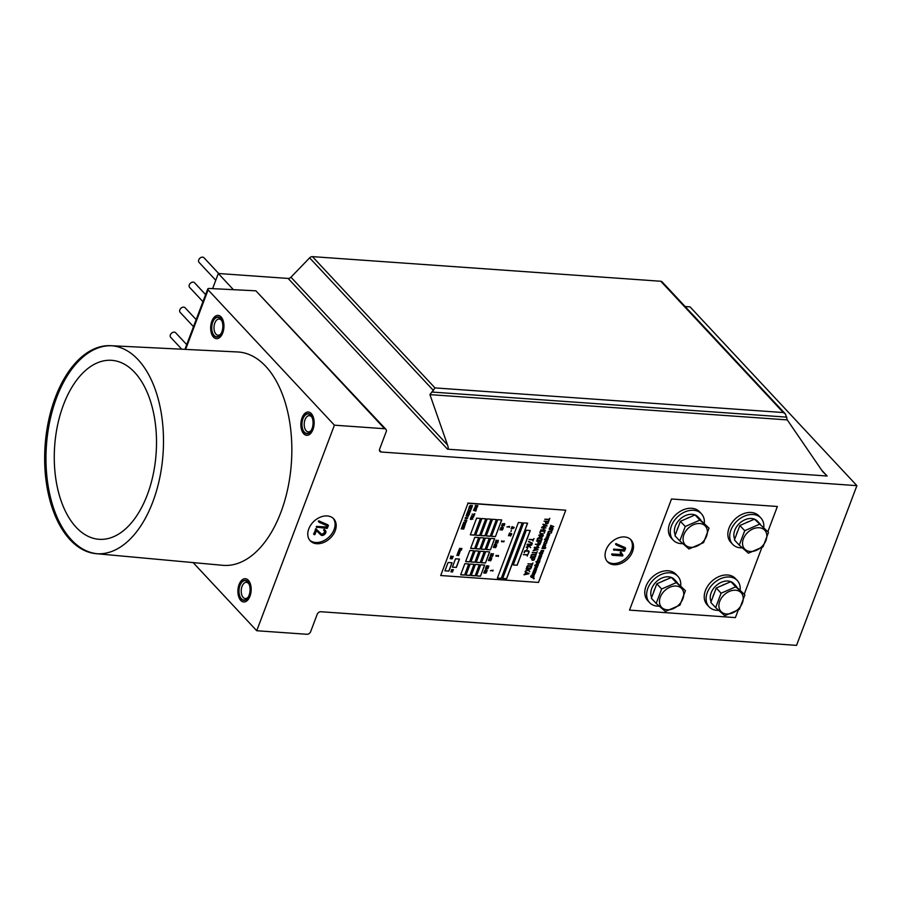 <?xml version="1.0" encoding="UTF-8"?>
<svg xmlns="http://www.w3.org/2000/svg" width="902" height="902" viewBox="0 0 902 902"><rect width="100%" height="100%" fill="white"/><g stroke="black" fill="none" stroke-linecap="round" stroke-linejoin="round"><path stroke-width="1.35" d="M212.601 288.64L218.318 273.498L288.144 278.436A3.213 2.345 -43 0 0 290.963 277.207L309.623 257.859A3.213 2.345 137 0 1 312.442 256.63L660.783 281.255A3.213 2.345 137 0 1 662.091 281.841L785.462 414.029L783.319 412.541L434.978 387.905L312.442 256.63M856.9 485.648L381.242 452.015A3.213 2.345 -43 0 1 379.934 451.44A3.213 2.345 -43 0 1 379.641 449.049L386.203 431.697A3.213 2.345 137 0 0 385.909 429.307A3.213 2.345 137 0 0 384.613 428.732L334.405 425.18L256.732 630.735L306.939 634.275A3.213 2.345 137 0 0 310.638 631.693L317.188 614.33A3.213 2.345 -43 0 1 320.887 611.736L796.545 645.37L856.9 485.648L690.019 306.86L685.114 306.511M785.462 414.029L787.277 419.892L822.568 471.464L827.134 476.019L447.516 449.185L288.144 278.436M233.426 289.689L218.318 273.498M632.494 551.776A16.078 11.715 137 0 0 631.039 539.87A16.078 11.715 137 0 0 611.285 542.282A16.078 11.715 137 0 0 607.531 561.822A16.078 11.715 137 0 0 620.835 563.547A16.078 11.715 137 0 0 632.494 551.776M335.206 530.759A16.078 11.715 137 0 0 333.751 518.853A16.078 11.715 137 0 0 313.997 521.255A16.078 11.715 137 0 0 310.232 540.794A16.078 11.715 137 0 0 323.547 542.53A16.078 11.715 137 0 0 335.206 530.759M787.277 419.892L429.927 394.625L447.516 444.945C448.452 447.719 448.452 449.128 447.516 449.185M429.927 394.625L434.978 387.905M202.95 301.674L189.589 287.355A3.382 2.458 -43 0 1 190.378 283.251A3.382 2.458 -43 0 1 194.528 282.743L205.622 294.627M215.758 280.274L199.038 262.358A3.382 2.458 -43 0 1 199.827 258.254A3.382 2.458 -43 0 1 203.976 257.746L218.712 273.531M181.753 349.198L170.692 337.348A3.382 2.458 -43 0 1 171.481 333.244A3.382 2.458 -43 0 1 175.631 332.748L186.725 344.62M193.513 326.671L180.141 312.351A3.382 2.458 -43 0 1 180.93 308.247A3.382 2.458 -43 0 1 185.079 307.74L196.174 319.624M184.933 349.356L207.764 288.944A3.213 1.24 20.7 0 1 209.174 288.46L255.886 290.816L384.613 428.732M385.909 429.307L255.886 290.816M207.764 288.944A3.213 1.24 20.7 0 0 208.114 289.869L334.405 425.18M208.114 289.869L185.62 349.39M193.129 562.589L256.732 630.735M247.813 581.666A10.046 5.705 -86 0 0 245.243 580.324A10.046 5.705 -86 0 0 238.85 589.942A10.046 5.705 -86 0 0 243.822 600.371A10.046 5.705 -86 0 0 249.888 593.144A10.046 5.705 -86 0 0 247.813 581.666M310.795 414.999A10.046 5.705 -86 0 0 308.225 413.657A10.046 5.705 -86 0 0 301.82 423.275A10.046 5.705 -86 0 0 306.804 433.704A10.046 5.705 -86 0 0 312.859 426.477A10.046 5.705 -86 0 0 310.795 414.999M220.584 318.35A10.046 5.705 -86 0 0 218.013 317.008A10.046 5.705 -86 0 0 211.62 326.637A10.046 5.705 -86 0 0 216.593 337.066A10.046 5.705 -86 0 0 222.647 329.839A10.046 5.705 -86 0 0 220.584 318.35M110.721 345.692L237.733 351.972A106.943 60.648 94 0 1 280.905 512.246A106.943 60.648 94 0 1 222.647 565.306L96.018 553.659A104.249 59.126 94 0 1 45.1 445.554A104.249 59.126 94 0 1 110.721 345.692A104.249 59.126 94 0 1 111.431 345.725A104.249 59.126 94 0 1 138.096 359.684A104.249 59.126 94 0 1 152.81 501.929A104.249 59.126 94 0 1 96.717 553.715A104.249 59.126 94 0 1 96.018 553.659M606.99 561.191A16.078 11.715 137 0 0 620.204 562.138A16.078 11.715 137 0 0 631.366 550.57A16.078 11.715 137 0 0 630.442 539.295M309.702 540.163A16.078 11.715 137 0 0 322.916 541.11A16.078 11.715 137 0 0 334.078 529.553A16.078 11.715 137 0 0 333.154 518.267M624.037 548.405L623.541 549.724L613.721 549.16A3.168 2.3 137 0 0 613.642 549.25A1.319 0.958 137 0 0 613.597 549.318L613.586 549.78M625.018 547.525L615.953 543.613L616.325 545L624.77 548.72L624.139 550.378L614.33 549.803A3.168 2.3 137 0 0 614.239 549.893A1.319 0.958 137 0 0 614.194 549.961L624.421 551.156L625.638 548.484L615.615 544.278M611.691 554.516L612.548 555.294L622.606 555.97L622.966 555.35L620.948 552.216A2.605 1.894 137 0 0 620.779 552.092L620.159 552.588L621.207 554.505L611.906 553.963A3.168 2.3 137 0 0 611.815 554.065A1.319 0.958 137 0 0 611.77 554.132L611.759 554.595M327.787 524.761L318.722 520.86L319.094 522.247L327.539 525.967L326.907 527.614L317.098 527.039A3.168 2.3 137 0 0 317.008 527.14A1.319 0.958 137 0 0 316.963 527.208L327.189 528.403L328.441 525.595L318.383 521.525M326.806 525.64L326.31 526.971L316.489 526.396A3.168 2.3 137 0 0 316.41 526.497A1.319 0.958 137 0 0 316.365 526.565L316.354 527.027M324.416 530.928A1.894 1.376 -43 0 1 324.19 532.462A2.503 1.815 -43 0 1 323.931 532.845A2.796 2.041 -43 0 1 323.626 533.195A2.368 1.725 -43 0 1 323.299 533.477A2.616 1.905 -43 0 1 323.108 533.623A2.244 1.635 -43 0 1 322.916 533.736A1.973 1.443 -43 0 1 321.225 533.894L315.914 528.798L313.693 534.164M323.66 530.184L324.348 530.895A3.811 2.774 -43 0 1 324.754 531.188A2.075 1.511 -43 0 1 324.799 531.244A2.075 1.511 -43 0 1 324.979 531.492A1.894 1.376 -43 0 1 324.799 533.116A2.503 1.815 -43 0 1 324.54 533.488A2.796 2.041 -43 0 1 324.224 533.837A2.368 1.725 -43 0 1 323.897 534.119A2.616 1.905 -43 0 1 323.705 534.266A2.244 1.635 -43 0 1 323.525 534.379A1.973 1.443 -43 0 1 321.834 534.536L316.354 529.451L314.2 534.717L314.967 534.491L316.455 530.579L320.706 534.841A5.164 3.766 137 0 0 321.416 535.314A2.717 1.973 137 0 0 322.048 535.472A3.18 2.311 137 0 0 322.285 535.472A2.898 2.108 137 0 0 322.521 535.461A2.717 1.984 137 0 0 323.356 535.224A3.495 2.548 137 0 0 324.258 534.683A4.014 2.92 137 0 0 324.765 534.243A3.315 2.413 137 0 0 325.171 533.792A3.202 2.334 137 0 0 325.498 533.285A3.473 2.526 137 0 0 325.757 532.744A3.258 2.368 137 0 0 325.881 532.349A2.751 2.007 137 0 0 325.938 531.977A2.65 1.928 137 0 0 325.938 531.628A2.717 1.984 137 0 0 325.881 531.301A2.706 1.973 137 0 0 325.554 530.68A4.003 2.92 137 0 0 325.521 530.647A4.003 2.92 137 0 0 324.878 530.184L324.235 530.523A1.116 0.812 137 0 0 324.213 530.658L323.615 530.105L324.213 530.748M325.487 530.613L324.945 530.038A4.003 2.92 137 0 0 324.923 530.004A4.003 2.92 137 0 0 324.28 529.542L323.626 529.88A1.116 0.812 137 0 0 323.615 530.015L323.615 530.105M112.085 345.782A104.249 59.126 -86 0 0 46.419 445.644A104.249 59.126 -86 0 0 97.382 553.749M613.518 549.701L614.115 550.355M613.495 549.577L614.093 550.22M613.529 549.419L614.138 550.062M613.597 549.318L614.194 549.961M613.721 549.16L614.33 549.803M613.98 549.059L614.578 549.701M614.059 549.059L614.657 549.701M623.541 549.724L624.139 550.378M616.111 543.602L616.72 544.244M616.235 543.624L616.833 544.278M611.669 554.38L612.3 555.158M611.714 554.234L612.278 555.034M611.77 554.132L612.311 554.877M611.906 553.963L612.503 554.606A3.168 2.3 137 0 0 612.424 554.707A1.319 0.958 137 0 0 612.368 554.775M612.154 553.862L612.503 554.606M612.232 553.873L612.762 554.516M621.207 554.505L621.805 555.147L612.841 554.516M621.546 552.858A2.605 1.894 137 0 0 621.377 552.734L620.768 553.23L621.805 555.147M318.88 520.837L319.488 521.48M319.004 520.871L319.601 521.514M316.286 526.948L316.884 527.591M316.264 526.813L316.861 527.467M316.298 526.667L316.906 527.309M316.365 526.565L316.963 527.208M316.489 526.396L317.098 527.039M316.749 526.294L317.346 526.948M316.827 526.306L317.425 526.948M326.31 526.971L326.907 527.614M315.362 529.147L315.959 529.79M315.441 529.012L316.05 529.654M315.587 528.876L316.185 529.53M316.072 528.865L316.681 529.508L316.072 528.865M320.774 533.578L321.371 534.221M321.011 533.758L321.608 534.401M321.225 533.894L321.834 534.536M323.299 533.477L323.897 534.119M323.626 529.88L324.235 530.523M324.156 529.508L324.754 530.15M324.28 529.542L324.878 530.184M147.33 494.736A89.704 50.873 94 0 1 100.9 539.373A89.704 50.873 94 0 1 54.65 446.231A89.704 50.873 94 0 1 113.551 360.518A89.704 50.873 94 0 1 147.33 494.736M620.79 553.095L620.181 552.452L620.79 553.095M211.857 321.191A11.658 6.607 -86 0 0 216.728 338.678A11.658 6.607 -86 0 0 223.324 321.236A11.658 6.607 -86 0 0 211.857 321.191M212.748 322.161A9.73 5.525 -86 0 0 213.424 334.541A9.73 5.525 -86 0 0 220.595 334.349A9.73 5.525 -86 0 0 221.588 320.266A9.73 5.525 -86 0 0 212.748 322.161M221.892 320.92A8.129 4.611 -86 0 0 219.197 319.026A8.129 4.611 -86 0 0 214.823 323.063A8.129 4.611 -86 0 0 218.047 335.24A8.129 4.611 -86 0 0 220.99 333.729M302.057 417.84A11.658 6.607 -86 0 0 306.939 435.316A11.658 6.607 -86 0 0 313.535 417.885A11.658 6.607 -86 0 0 302.057 417.84M302.959 418.81A9.73 5.525 -86 0 0 303.636 431.19A9.73 5.525 -86 0 0 310.807 430.987A9.73 5.525 -86 0 0 311.799 416.904A9.73 5.525 -86 0 0 302.959 418.81M312.103 417.57A8.129 4.611 -86 0 0 309.409 415.664A8.129 4.611 -86 0 0 305.034 419.701A8.129 4.611 -86 0 0 308.258 431.878A8.129 4.611 -86 0 0 311.201 430.378M239.086 584.507A11.658 6.607 -86 0 0 243.968 601.984A11.658 6.607 -86 0 0 250.553 584.541A11.658 6.607 -86 0 0 239.086 584.507M239.988 585.466A9.73 5.525 -86 0 0 240.665 597.846A9.73 5.525 -86 0 0 247.825 597.654A9.73 5.525 -86 0 0 248.828 583.571A9.73 5.525 -86 0 0 239.988 585.466M249.121 584.237A8.129 4.611 -86 0 0 246.426 582.331A8.129 4.611 -86 0 0 242.052 586.368A8.129 4.611 -86 0 0 245.288 598.545A8.129 4.611 -86 0 0 248.219 597.045M767.85 531.695L777.377 506.484L671.505 498.998L629.517 610.113L735.389 617.599L738.208 610.158M744.24 594.192L761.818 547.649M704.327 523.137A19.303 14.06 137 0 0 701.429 513.79L699.557 511.772A19.303 14.06 137 0 0 675.857 514.67A19.303 14.06 137 0 0 671.336 538.111L673.219 540.129A19.303 14.06 137 0 0 682.78 543.647M701.429 513.79A19.303 14.06 137 0 0 677.729 516.677A19.303 14.06 137 0 0 673.219 540.129M763.791 527.343A19.303 14.06 137 0 0 760.893 517.996L759.01 515.978A19.303 14.06 137 0 0 735.31 518.864A19.303 14.06 137 0 0 730.8 542.316L732.672 544.323A19.303 14.06 137 0 0 742.245 547.852M760.893 517.996A19.303 14.06 137 0 0 737.193 520.882A19.303 14.06 137 0 0 732.672 544.323M700.798 520.014A14.635 10.666 137 0 0 700.279 519.383L698.024 516.97A14.635 10.666 137 0 0 695.081 514.974M695.002 514.952A14.635 10.666 137 0 0 679.465 519.732A14.635 10.666 137 0 0 675.271 534.942M700.279 519.383A14.635 10.666 137 0 0 698.43 517.928M689.613 517.297A14.635 10.666 137 0 0 685.836 518.954M678.394 526.667A14.635 10.666 137 0 0 676.985 530.399M760.262 524.209A14.635 10.666 137 0 0 759.732 523.588L757.477 521.176A14.635 10.666 137 0 0 754.534 519.18M739.877 525.516L734.42 539.948L739.257 545.135L744.714 530.703L739.877 525.516L754.489 519.146L768.493 532.383L754.489 519.146A14.635 10.666 137 0 0 738.918 523.938A14.635 10.666 137 0 0 734.724 539.148M759.732 523.588A14.635 10.666 137 0 0 757.883 522.123M749.077 521.503A14.635 10.666 137 0 0 745.289 523.16M737.847 530.861A14.635 10.666 137 0 0 736.438 534.604M759.157 527.738A13.755 10.012 -43 0 1 762.213 546.24A13.755 10.012 -43 0 1 742.65 544.864A13.755 10.012 -43 0 1 759.157 527.738M768.493 532.383L763.036 546.815L748.423 553.197L739.257 545.135M744.714 530.703L759.326 524.321M699.704 523.532A13.755 10.012 -43 0 1 702.759 542.046A13.755 10.012 -43 0 1 683.186 540.659A13.755 10.012 -43 0 1 699.704 523.532M703.583 542.609L688.959 548.991L679.804 540.929L685.249 526.497L699.873 520.127L709.04 528.177L703.583 542.609M699.873 520.127L695.036 514.941L709.04 528.177M695.036 514.941L680.412 521.311L685.249 526.497M680.412 521.311L674.967 535.743L679.804 540.929M440.706 575.521L538.483 582.433L565.768 510.205L467.991 503.293L440.706 575.521L467.991 503.293M509.055 534.085L511.648 534.288L509.686 532.969L511.502 534.198L509.145 534.085M509.1 533.984L511.502 534.198M511.817 533.826L509.54 533.071M511.457 527.738L514.039 527.941L512.088 526.61L513.892 527.85L511.535 527.76M513.926 527.49L511.581 527.614M514.219 527.433L511.941 526.723M508.796 534.739L508.514 535.788L508.987 534.976L510.047 535.833A1.736 1.263 137 0 0 510.137 535.901A0.879 0.643 137 0 0 510.509 535.968L510.757 535.889A0.834 0.609 137 0 0 510.882 535.822L511.141 535.021A1.06 0.767 137 0 0 510.972 534.92L510.848 535.055A0.981 0.71 -43 0 1 510.972 535.134L510.374 535.811L508.841 534.683L508.514 535.788M511.028 535.202L510.205 535.72L509.032 534.762M501.704 540.772L501.535 541.64M504.173 541.042L502.211 541.606L501.659 540.929L501.873 541.82L503.959 541.166L503.756 541.944L504.105 541.02L501.783 541.617M503.857 541.155L503.699 541.922M497.318 555.519L496.416 556.241L496.111 555.373L496.032 556.23L498.456 555.745L498.332 556.5L498.524 555.519L496.179 556.117M498.344 555.745L498.186 556.5M490.429 570.695L492.943 570.335L492.853 571.045L493.09 570.188L490.462 570.639M493.146 570.211L490.756 570.786M492.842 570.323L492.684 571.079M506.958 526.948L509.472 526.588L509.382 527.298L509.619 526.441L506.992 526.881M509.675 526.464L507.296 527.039M509.371 526.576L509.213 527.332M487.599 567.538L485.828 567.583L488.298 567.753L486.528 567.008L488.512 567.042L486.155 566.873L487.847 567.64L485.828 567.583M488.512 567.042L486.031 566.941M488.332 567.708L486.708 567.02M485.998 571.778L484.227 571.812L486.708 571.981L484.938 571.237L486.922 571.282L484.554 571.113L486.246 571.868L484.227 571.767M486.888 571.27L484.43 571.169M486.742 571.936L485.107 571.248M492.221 555.316L490.44 555.361L492.92 555.531L491.15 554.786L493.135 554.82L490.778 554.651L492.469 555.418L490.429 555.328M493.135 554.82L490.654 554.719M492.954 555.485L491.319 554.798M490.677 559.42L488.839 559.308L491.376 559.635L489.606 558.89L491.579 558.924L489.222 558.755L490.913 559.511L488.895 559.465M491.556 558.924L489.143 558.766M491.398 559.601L489.775 558.902M497.227 542.079L495.446 542.113L497.96 542.26L496.156 541.55L498.152 541.583L495.773 541.414L497.476 542.17L495.446 542.068M498.073 541.504L495.672 541.437M497.96 542.26L496.325 541.561M495.626 546.319L493.845 546.353L496.359 546.499L494.555 545.778L496.551 545.823L494.183 545.642L495.875 546.409L493.868 546.285M496.45 545.733L494.104 545.563M496.359 546.499L494.724 545.789M503.733 524.863L501.952 524.896L504.466 525.043L502.662 524.333L504.658 524.366L502.279 524.197L503.981 524.953L501.952 524.896M504.635 524.366L502.211 524.118M504.466 525.043L502.831 524.344M502.279 528.696L500.509 528.741L503.012 528.888L501.208 528.166L503.192 528.2L500.835 528.031L502.527 528.798L500.509 528.741M503.203 528.211L500.757 528.042M503.012 528.876L501.377 528.177M486.742 566.231L488.907 566.084L487.148 565.723L486.325 566.152L486.821 566.445M488.783 565.982L486.358 566.016M485.141 570.459L487.305 570.312L485.445 569.974L484.724 570.38L485.231 570.673M487.305 570.312L484.735 570.368M496.077 540.151L495.897 540.929L497.408 540.975A2.221 1.624 137 0 0 497.498 541.02A1.229 0.891 137 0 0 498.231 540.986L498.31 540.377A1.398 1.026 137 0 0 498.13 540.298L498.107 540.478A1.184 0.857 -43 0 1 498.242 540.535L497.803 540.896A0.913 0.665 -43 0 1 497.701 540.896L496.077 540.151L495.897 540.929M497.464 540.828L496.145 540.23M494.431 544.413L494.296 545.158L494.646 544.605L495.807 545.214A2.221 1.624 137 0 0 495.897 545.259A1.229 0.891 137 0 0 496.63 545.214L496.709 544.616A1.398 1.026 137 0 0 496.528 544.537L496.472 544.684A1.184 0.857 -43 0 1 496.641 544.774L496.201 545.124A0.913 0.665 -43 0 1 496.1 545.124L494.544 544.368L494.319 545.169M493.529 546.804L493.417 547.548L493.744 546.984L494.905 547.593A2.221 1.624 137 0 0 494.995 547.638A1.229 0.891 137 0 0 495.728 547.593L495.807 546.995A1.398 1.026 137 0 0 495.626 546.916L495.57 547.074A1.184 0.857 -43 0 1 495.739 547.153L495.299 547.503A0.913 0.665 -43 0 1 495.209 547.503L493.574 546.759L493.304 547.413M494.961 547.435L493.608 546.883M500.227 529.147L500.058 529.925L500.407 529.373L501.557 529.981A2.221 1.624 137 0 0 501.659 530.026A1.229 0.891 137 0 0 502.38 529.981L502.538 529.463A1.398 1.026 137 0 0 502.358 529.384L502.222 529.451A1.184 0.857 -43 0 1 502.403 529.542L501.952 529.891A0.913 0.665 -43 0 1 501.862 529.891L500.227 529.147L500.069 529.936M501.613 529.824L500.306 529.226M483.957 572.229L483.776 573.007L485.276 573.052A2.221 1.624 137 0 0 485.377 573.097A1.229 0.891 137 0 0 486.11 573.063L486.189 572.454A1.398 1.026 137 0 0 486.009 572.375L485.986 572.556A1.184 0.857 -43 0 1 486.122 572.612L485.671 572.973A0.913 0.665 -43 0 1 485.58 572.973L483.957 572.229L483.776 573.007M485.344 572.905L484.024 572.308M488.58 559.905L488.444 560.649L488.794 560.097L489.955 560.706A2.221 1.624 137 0 0 490.045 560.74A1.229 0.891 137 0 0 490.778 560.706L490.936 560.187A1.398 1.026 137 0 0 490.744 560.108L490.609 560.176A1.184 0.857 -43 0 1 490.789 560.255L490.338 560.616A0.913 0.665 -43 0 1 490.248 560.616L488.625 559.871L488.444 560.649M490.012 560.548L488.692 559.95M513.159 528.471L511.062 528.798M491.083 553.512L491.116 554.178A1.195 0.868 137 0 0 491.376 554.245L491.737 554.268A1.15 0.834 137 0 0 492.188 554.189L492.278 554.132A0.936 0.688 137 0 0 492.424 554.245L492.83 554.302A1.173 0.846 137 0 0 493.146 554.268L491.973 554.155A0.801 0.586 -43 0 1 491.77 554.166L491.41 554.144A0.812 0.598 -43 0 1 491.229 554.099L491.004 554.11M492.289 553.817L491.894 554.076A0.801 0.586 -43 0 1 491.703 554.087L491.342 554.065A0.812 0.598 -43 0 1 491.15 554.02L491.229 554.099M493.439 553.681L492.503 554.144M489.47 557.628L489.56 558.282A1.195 0.868 137 0 0 489.831 558.349L490.192 558.372A1.15 0.834 137 0 0 490.643 558.293L490.733 558.237A0.936 0.688 137 0 0 490.88 558.338L491.274 558.394A1.173 0.846 137 0 0 491.59 558.372L491.894 557.786L490.35 558.169A0.801 0.586 -43 0 1 490.147 558.191L489.786 558.169A0.812 0.598 -43 0 1 489.594 558.112L489.414 558.158M485.389 568.35L487.959 568.621L485.411 568.316M487.587 568.44L485.502 568.294M487.959 568.553L487.373 568.237M492.21 556.218L490.09 556.23M492.582 556.331L492.007 556.06M504.466 523.78L502.346 523.758M504.861 523.915L504.274 523.555M503.722 525.765L501.591 525.731M504.094 525.877L503.519 525.595M503.023 527.614L500.892 527.591M503.395 527.726L502.82 527.388M497.216 542.981L495.097 542.993M497.588 543.094L497.013 542.812M511.344 530.41L510.949 531.537M495.807 543.331L495.548 544.12M502.391 526.193L502.042 526.892M486.155 568.779L485.907 569.568M490.778 556.557L490.429 557.222M469.344 506.653L469.029 507.95L471.678 507.961L471.949 507.217L469.299 506.698M471.825 507.116L469.728 506.823M461.069 549.735L458.983 549.724L461.542 549.972L460.73 549.217M461.339 548.72L460.358 549.126L461.181 549.814L458.983 549.724M461.542 549.848L460.708 549.228L461.971 548.551L459.49 548.371L461.587 548.732L460.46 549.273M470.348 510.78L468.014 511.141L470.461 511.231L468.499 509.912L470.314 511.141L467.879 511.028M470.63 510.769L468.352 510.013M468.228 511.998L467.337 512.922L469.953 512.516L467.8 511.682L468.082 512.663L467.202 512.81M469.931 512.392L467.653 511.626M463.707 527.287L461.824 527.366L464.338 527.49L462.647 526.486L464.677 526.509L462.286 526.306L463.865 527.366L461.756 527.287M464.677 526.509L462.207 526.452M464.305 527.411L462.726 526.497M463.109 528.876L461.193 528.764L463.718 529.113L462.049 528.076L464.023 528.053L461.689 527.895L463.267 528.955L461.159 528.876M464.09 528.144L461.598 528.042M463.707 529L462.128 528.076M450.966 556.038L450.583 557.064L451.056 556.241L452.116 557.109A1.736 1.263 137 0 0 452.206 557.165A0.879 0.643 137 0 0 452.578 557.233L452.827 557.154A0.834 0.609 137 0 0 452.951 557.086L453.221 556.308A1.06 0.767 137 0 0 453.041 556.184L452.894 556.308A0.981 0.71 -43 0 1 453.041 556.399L452.443 557.075L450.91 555.948L450.583 557.064M453.097 556.466L452.308 556.974L450.989 556.027M469.514 513.678L466.932 513.452L468.228 513.712L466.661 514.535L469.051 514.715L468.115 514.501L469.457 513.633L466.932 513.52M469.164 514.602L468.138 514.422M468.127 513.7L466.582 514.456M471.306 517.534L473.527 517.241L471.712 516.79L471.329 517.827M473.482 517.207L471.712 516.688L470.867 517.286M474.847 513.745L474.351 514.625L472.163 514.095L474.384 514.805L474.407 513.757M474.542 513.858L474.283 514.546L472.163 514.14M474.249 515.335L473.753 516.215L471.554 515.685L473.753 516.395L473.73 515.335M473.933 515.448L473.674 516.136L471.554 515.73M476.109 509.934L473.494 510.284L475.782 511.096L476.222 510.036L473.482 510.363M465.353 520.567L465.432 521.48A0.778 0.564 137 0 0 465.646 521.536L465.996 521.57A0.789 0.575 137 0 0 466.255 521.536L466.785 520.431L464.372 520.285L465.455 520.578L465.308 521.367M452.601 557.819L450.572 557.583L450.154 558.541M477 506.992L475.174 506.935L474.802 507.927A0.778 0.564 137 0 0 475.016 507.984L476.448 508.085A0.778 0.575 137 0 0 476.707 508.063L476.786 506.924L475.095 506.856L474.677 507.815M472.58 518.673A1.443 1.06 137 0 0 472.005 518.346A2.063 1.5 137 0 0 471.825 518.323L470.54 518.424L470.359 519.259M472.547 519.056L472.817 519.157A1.161 0.846 137 0 0 472.524 518.616A1.748 1.274 137 0 0 471.904 518.402L470.618 518.503L470.472 519.372A0.801 0.575 137 0 0 470.697 519.428L471.047 519.462A0.801 0.586 137 0 0 471.306 519.428L471.938 518.571A0.891 0.643 -43 0 1 472.174 518.627A2.154 1.567 -43 0 1 472.287 518.684A1.59 1.161 -43 0 1 472.49 518.853A0.97 0.699 -43 0 1 472.535 518.988L472.625 519.169M466.097 515.752L466.345 516.113A0.778 0.564 137 0 0 466.571 516.169L468.003 516.271A0.778 0.575 137 0 0 468.251 516.248L468.33 515.11L466.65 515.042L466.142 515.888M465.331 517.692L465.229 518.627L466.063 518.842A0.789 0.575 137 0 0 466.233 518.797L466.492 518.627A0.801 0.586 137 0 0 466.56 518.706L466.729 518.808A0.936 0.676 137 0 0 466.853 518.83L467.788 517.793L465.364 517.647L465.24 518.65M463.538 522.777L463.752 522.991A0.778 0.564 137 0 0 463.966 523.059L465.398 523.16A0.778 0.575 137 0 0 465.657 523.126L465.951 522.055L463.583 522.314L466.108 522.202M477.891 505.672L475.309 505.47L477.688 505.796L477.485 506.574L477.891 505.672L475.309 505.537M477.586 505.796L477.429 506.552M476.369 509.01L474.745 508.412L473.888 509.224L476.2 508.751L476.301 509.529M476.515 508.694L474.576 508.525L473.967 509.359M469.942 505.571L469.852 506.27L470.427 505.537L472.445 505.977L470.573 505.289L469.795 506.236M472.344 505.56L470.021 505.65M472.265 505.763L472.129 506.394M465.353 523.645L463.448 523.51L462.839 524.288L465.15 523.814L465.308 524.626L465.353 523.645L463.527 523.588L462.918 524.423M464.868 525.336L464.789 526.013L464.823 525.032L462.929 524.896L462.32 525.686L464.631 525.201L464.733 525.979M471.081 508.818L470.979 509.607L471.329 508.672L468.927 508.525L468.589 509.359L469.029 508.672L471.194 508.829L470.923 509.574M471.396 508.705L468.848 508.446L468.589 509.404M460.403 550.491L458.938 550.31L458.363 551.28L460.245 551.381L460.257 550.445L458.374 551.257M456.931 555.215L458.712 555.497L458.802 554.629L457.528 554.459L456.807 555.429M458.735 554.572L457.213 554.561L457.01 555.294M451.192 571.868L451.451 571.203L452.556 571.958L452.691 571.113L452.376 571.891L451.507 571.056L451.09 571.767M451.733 571.169L450.887 571.834M451.507 571.225L452.003 571.947M451.609 569.579L452.364 569.94L451.406 570.571L453.018 570.695L452.556 569.861L453.435 569.838L451.575 569.703M459.659 551.765L458.408 551.708L457.9 552.565L459.67 551.99L459.727 552.757L459.659 551.765L457.979 552.644M457.585 553.354L457.517 554.065L457.99 553.321L459.152 553.388L459.118 554.178L459.445 553.569L457.889 553.095L457.449 554.031M545.778 547.661L545.36 548.348M534.243 578.238L533.556 578.227M552.328 530.376L551.641 530.365M552.013 530.759L551.449 530.883M533.353 578.486L534.052 578.746L533.364 578.746M527.693 547.897L526.588 550.333M544.955 547.21L542.79 546.984L541.967 548.337L544.402 548.687L542.316 548.315L542.857 547.3L544.887 547.164L542.857 547.063L541.955 548.439M544.47 548.506L542.35 548.236M545.067 546.454L543.049 546.386L543.59 545.372L545.699 545.372L543.714 545.022L542.688 546.522L545.214 546.668L543.072 546.308M531.876 575.431L533.905 575.769L534.379 574.213L532.067 574.54L531.943 575.51L532.417 574.258L534.525 574.348M538.404 563.558L536.645 563.502L535.968 564.483L538.133 565.013L538.55 563.694L536.769 563.4L535.991 564.877M541.211 557.132L538.697 556.974L539.836 557.256L539.441 558.293L538.291 558.451L540.569 558.631L539.678 558.315L540.072 557.278L541.211 557.132L538.697 557.064M540.726 558.428L539.712 558.237M539.734 557.244L539.373 558.214L538.212 558.27M544.143 542.553L545.045 541.516L546.623 541.606L546.601 542.891L547.007 541.538L544.966 541.2L544.222 542.733M540.039 559.263L539.937 560.537L539.982 558.913L538.302 558.834L537.479 560.198L538.381 559.15L539.96 559.251L539.768 560.525M545.62 544.74L545.214 543.5L546.42 543.354L544.154 543.162L545.034 543.782L543.489 544.661L545.158 543.962L545.699 544.842M544.819 543.466L543.455 544.616M546.42 543.354L543.917 543.32M548.664 535.529L547.717 536.047L548.382 536.837L546.488 536.961L548.811 537.062L548.157 536.149L549.442 535.472L547.063 535.19L548.867 535.54L547.818 536.239M549.442 535.36L546.95 535.314M548.844 536.882L548.157 536.149M548.303 536.758L546.364 536.859M536.149 568.903L534.255 568.812L536.577 569.263L536.002 568.305L537.299 567.516L535.021 567.313L536.724 567.696L535.641 568.283L536.228 568.993L534.266 569.072M536.51 567.685L535.675 568.395M537.299 567.516L534.852 567.527M536.701 569.038L536.002 568.305M536.216 569.726L534.277 569.489L533.623 570.865A0.857 0.631 137 0 0 533.488 570.955L535.912 571.192L536.318 569.827L534.559 569.545L533.702 570.943A0.857 0.631 137 0 0 533.567 571.034L533.353 571.214M538.922 556.793L541.459 556.59L541.437 555.057L539.565 555.08L539.103 556.342A0.857 0.631 137 0 0 538.968 556.444L538.922 556.771M541.707 555.204L539.836 555.057L539.182 556.433A0.857 0.631 137 0 0 539.046 556.523L538.832 556.624M545.507 539.058L548.066 539.046L548.1 537.412L546.229 537.434L545.766 538.708A0.857 0.631 137 0 0 545.631 538.798L545.597 539.148M548.371 537.569L546.499 537.412L545.845 538.787A0.857 0.631 137 0 0 545.71 538.889L545.586 539.137M547.063 534.852L549.634 534.897L549.668 533.285L547.796 533.296L547.334 534.57A0.857 0.631 137 0 0 547.198 534.672L547.063 534.83M549.938 533.432L548.066 533.285L547.413 534.66A0.857 0.631 137 0 0 547.277 534.751L547.142 534.909M543.297 550.806L543.038 551.505L540.772 551.483L543.015 551.844L542.576 552.588L540.467 552.7L542.576 552.836L543.692 550.603L541.38 550.412L543.399 550.806L543.105 551.584L540.85 551.663M543.692 550.603L541.177 550.57M542.914 551.832L540.388 552.509M535.348 571.845L535.089 572.544L532.845 572.635M534.965 572.871L532.518 573.74L534.818 573.773L535.743 571.744L533.229 571.597M533.048 572.477L534.863 573.401L532.507 573.627M540.084 553.309L539.915 554.493M542.688 553.264L539.193 553.039L540.185 553.321L540.016 554.595L541.662 554.753L542.688 553.264L539.272 553.219M545.293 539.531L545.146 540.76L546.86 540.975L547.886 539.588L544.549 539.249L545.394 539.543L545.146 540.76M547.886 539.475L544.481 539.441M531.143 577.359L533.183 577.697L534.007 576.333L530.759 575.972L531.503 576.288L531.177 577.269M531.402 576.277L531.098 577.19M534.007 576.231L530.601 576.186M535.427 565.622L535.292 566.851L537.006 567.065L538.032 565.678L534.615 565.261L535.529 565.633L535.258 566.806M549.171 531.267A0.857 0.62 137 0 0 548.145 531.988L548.044 532.856L549.138 531.594L551.28 531.785L551.223 533.082L551.629 532.315A0.913 0.665 137 0 0 551.122 531.402L549.239 531.346A0.857 0.62 137 0 0 548.213 532.067L547.965 532.811M551.505 531.605A0.947 0.688 137 0 0 551.19 531.481L549.239 531.346M552.655 528.076L552.836 528.245A0.947 0.688 137 0 0 552.407 528.008L550.445 527.862A0.857 0.631 137 0 0 549.431 528.583L549.329 528.843A0.902 0.654 137 0 0 549.453 529.553L549.487 529.598A0.902 0.654 137 0 0 549.837 529.756L551.798 529.891A0.879 0.643 137 0 0 552.825 529.17L552.915 528.91A0.902 0.654 137 0 0 552.475 528.087L550.524 527.941A0.857 0.631 137 0 0 549.498 528.673L549.408 528.922A0.902 0.654 137 0 0 549.487 529.598M553.614 526.475L550.682 525.37L551.517 525.99L550.017 527.456L553.76 526.621M551.426 525.945L549.927 527.264M553.693 526.554L550.682 525.618M539.373 560.988A1.015 0.733 137 0 0 539.001 560.818L538.032 560.751A0.902 0.654 137 0 0 536.994 561.472L535.889 561.788L536.713 562.634A0.947 0.688 137 0 0 536.78 562.893L536.791 562.916A1.015 0.733 137 0 0 537.22 563.152L538.201 563.22A0.891 0.654 137 0 0 539.227 562.498L539.452 561.912M539.712 561.935L539.588 561.427A0.823 0.598 137 0 0 539.34 560.976L539.362 560.976A0.846 0.609 137 0 0 539.08 560.909L538.099 560.83A0.902 0.654 137 0 0 537.073 561.551L535.968 561.969M536.78 562.059L536.645 562.555A0.947 0.688 137 0 0 536.667 562.69M544.56 531.165A1.24 0.902 137 0 0 544.075 530.917L541.471 530.737A1.094 0.789 137 0 0 540.095 531.752L539.915 532.924L540.49 531.853A0.879 0.643 -43 0 1 541.155 531.199L544.019 531.357A0.778 0.564 -43 0 1 544.233 531.425L544.323 531.492A0.857 0.62 -43 0 1 544.312 532.045L544.143 533.217L544.707 532.157A1.33 0.97 137 0 0 544.143 530.996L541.55 530.816A1.094 0.789 137 0 0 540.163 531.83L539.824 532.868M544.289 531.458L544.391 531.582A0.857 0.62 -43 0 1 544.391 532.124L544.053 533.161M528.662 551.934L528.482 553.106L529.057 552.035A1.33 0.97 137 0 0 528.493 550.885L525.9 550.705A1.094 0.789 137 0 0 524.513 551.72L524.265 552.813L524.829 551.742A0.879 0.643 -43 0 1 525.505 551.088L528.358 551.246A0.778 0.564 -43 0 1 528.583 551.314L528.673 551.381A0.857 0.62 -43 0 1 528.662 551.934L528.392 553.05M528.628 551.336L528.73 551.46A0.857 0.62 -43 0 1 528.741 552.013M528.91 551.054A1.24 0.902 137 0 0 528.414 550.806L525.821 550.615A1.094 0.789 137 0 0 524.434 551.641L524.175 552.757M532.958 562.983L532.259 563.942L527.974 563.818L532.203 564.381L531.954 565.475L532.913 562.949L532.338 564.021L528.042 564.032M532.101 564.37L531.864 565.419M544.819 519.327L549.07 519.755L548.946 520.792L549.769 518.323L549.205 519.394L544.909 519.27M549.825 518.346L549.126 519.315L544.831 519.191M548.968 519.744L548.72 520.781M537.242 551.663L536.543 552.622L532.248 552.498L536.487 553.061L536.228 554.155L537.186 551.629L536.611 552.7L532.236 552.633M536.374 553.05L536.138 554.099M527.478 555.068L528.29 553.648L527.715 554.719L523.419 554.595L527.58 555.068L527.242 556.106M528.346 553.67L527.647 554.629L523.419 554.73M533.161 540.016L533.973 538.595L533.409 539.667L529.113 539.543L533.274 540.027L532.924 541.053M534.029 538.618L533.33 539.588L529.034 539.464M531.346 566.152A1.229 0.902 137 0 0 530.85 565.904L528.256 565.712A1.094 0.801 137 0 0 526.869 566.727L526.734 567.099A1.319 0.97 137 0 0 526.881 568.08M535.619 554.831A1.229 0.902 137 0 0 535.134 554.583L532.53 554.403A1.094 0.801 137 0 0 531.154 555.418L531.007 555.779A1.319 0.97 137 0 0 531.154 556.76M541.843 538.37A1.229 0.902 137 0 0 541.347 538.122L538.753 537.93A1.094 0.801 137 0 0 537.366 538.956L537.231 539.317A1.319 0.97 137 0 0 537.378 540.298M532.191 557.988L531.808 559.003A1.342 0.981 137 0 0 531.943 559.995M530.308 557.729L532.293 557.988L531.887 559.082A1.342 0.981 137 0 0 532.439 560.232L533.082 560.289A1.116 0.812 137 0 0 534.469 559.263L534.852 557.808L530.399 557.673M534.954 557.853L530.32 557.594M545.947 521.582L545.563 522.596A1.342 0.981 137 0 0 546.195 523.837L546.837 523.882A1.116 0.812 137 0 0 548.213 522.867L548.596 521.412L544.233 521.153L546.048 521.593L545.631 522.675A1.342 0.981 137 0 0 545.733 523.634L545.665 523.555M548.709 521.457L544.075 521.198M538.415 541.527L538.032 542.53A1.342 0.981 137 0 0 538.167 543.523L538.201 543.568A1.161 0.846 137 0 0 538.652 543.771L539.306 543.816A1.116 0.812 137 0 0 540.681 542.801L541.166 541.38L536.848 541.042L538.517 541.527L538.099 542.621A1.342 0.981 137 0 0 538.201 543.568M541.166 541.38L536.543 541.132M528.482 570.222L529.756 571.609L528.335 569.331L530.511 569.049L526.272 568.745L528.211 569.872L525.235 571.225L528.493 570.222L529.542 571.609M530.511 569.049L526.035 569.038M531.425 545.079L526.96 544.943L529.124 545.902L526.227 547.334L529.406 546.251L530.41 547.582M546.06 527.884L541.595 527.76L543.883 528.177L543.196 529.993L540.839 530.139L545.18 530.5L543.511 530.015L544.199 528.2L546.06 527.884L541.583 527.884M545.394 530.196L543.545 529.948M543.782 528.166L543.128 529.914L540.772 529.936M531.887 543.399L531.616 544.12L527.388 544.222L531.943 544.402L532.304 543.139L528.583 541.38L531.977 543.432L531.684 544.199L527.388 544.222M532.304 543.139L528.403 541.741M544.007 524.941L543.466 526.373L542.012 526.982M542.914 524.288L544.098 524.987L543.534 526.452L542.125 527.084L547.074 525.866L542.981 524.479M525.967 572.657L524.096 574.799L528.955 573.762L525.111 571.834L526.058 572.702L525.505 574.168L523.927 574.653M535.055 548.608L533.183 550.739L538.043 549.713L534.198 547.773L535.157 548.641L534.593 550.119L533.116 550.705M539.915 544.368L535.382 544.222L539.193 544.752L536.994 545.89L538.235 547.277L534.345 547.322L538.686 547.683L537.491 545.924L540.039 544.492L535.371 544.346M538.9 547.345L537.502 545.924M538.156 547.198L534.356 547.322M538.979 544.729L537.028 546.048M539.621 535.675L539.52 535.957A1.657 1.206 137 0 0 539.43 536.295L539.407 536.521A1.939 1.409 137 0 0 539.509 537.017L539.531 537.04A1.624 1.184 137 0 0 539.7 537.254M542.733 533.871A1.624 1.184 137 0 0 542.091 533.544L541.764 533.522A1.466 1.071 137 0 0 541.223 533.612A2.593 1.894 137 0 0 541.065 533.668A2.187 1.59 137 0 0 540.929 533.736A4.736 3.45 137 0 0 540.76 533.837A1.116 0.812 137 0 0 540.67 533.894A1.703 1.24 137 0 0 539.926 534.886L538.731 535.348L539.599 536.036A1.657 1.206 137 0 0 539.509 536.374L539.486 536.611A1.939 1.409 137 0 0 539.588 537.096L539.61 537.118A1.624 1.184 137 0 0 540.343 537.581L540.67 537.603A1.522 1.116 137 0 0 542.508 536.25L543.365 535.754L542.801 535.461M452.376 567.144L456.333 567.426L459.479 559.093L455.521 558.812L452.376 567.144M444.945 570.831L448.903 571.101L452.06 562.769L448.091 562.487L444.945 570.831M464.609 575.07L468.815 563.953L464.846 563.682L460.651 574.788L464.609 575.07L468.713 563.953M469.592 561.878L473.798 550.761L469.829 550.479L465.635 561.596L469.592 561.878L473.697 550.761M474.587 548.675L478.782 537.569L474.813 537.288L470.618 548.405L474.587 548.675L478.68 537.558M481.194 549.149L485.152 549.431L489.358 538.314L485.389 538.032L481.194 549.149M479.864 549.059L484.07 537.942L480.101 537.66L475.906 548.777L479.864 549.059L483.968 537.93M474.88 562.25L479.086 551.133L475.117 550.863L470.923 561.969L474.88 562.25L478.973 551.133M480.168 562.622L484.363 551.517L480.405 551.235L476.2 562.341L480.168 562.622L484.261 551.505M469.897 575.442L474.091 564.336L470.134 564.054L465.928 575.16L469.897 575.442L473.99 564.325M475.185 575.814L479.379 564.708L475.422 564.427L471.216 575.532L475.185 575.814L479.278 564.697M480.473 576.186L484.667 565.08L480.698 564.799L476.504 575.904L480.473 576.186L484.566 565.069M485.456 562.995L489.651 551.889L485.693 551.607L481.488 562.713L485.456 562.995L489.549 551.877M490.44 549.803L494.634 538.686L490.677 538.415L486.471 549.521L490.44 549.803L494.533 538.686M474.283 535.111L480.586 518.447L476.617 518.165L470.325 534.83L474.283 535.111L480.484 518.436M479.571 535.484L485.862 518.819L481.905 518.537L475.602 535.202L479.571 535.484L485.761 518.808M484.859 535.856L491.15 519.191L487.193 518.909L480.89 535.585L484.859 535.856L491.049 519.191M490.192 536.239L496.495 519.575L492.526 519.293L486.234 535.957L490.192 536.239L496.393 519.563M495.423 536.611L501.726 519.935L497.757 519.665L491.466 536.329L495.423 536.611L501.625 519.935M513.204 564.956L517.162 565.238L530.286 530.511L526.317 530.241L513.204 564.956M497.385 578.103L501.343 578.374L522.337 522.822L518.379 522.54L497.385 578.103M502.662 578.475L506.631 578.757L527.625 523.194L523.656 522.923L502.662 578.475M489.583 558.112L489.673 558.203A0.812 0.598 -43 0 0 489.865 558.248L490.226 558.27A0.801 0.586 -43 0 0 490.429 558.259L490.496 558.112M490.959 558.237L491.579 558.146M494.589 544.38L495.863 545.056M495.931 556.117L496.066 555.429M498.524 555.519L497.521 555.531M467.766 503.057L565.768 510.205M469.435 506.868L469.175 507.803M461.892 548.517L459.479 548.382M464.451 520.274L466.785 520.431M450.899 557.628L450.278 558.654A0.778 0.564 137 0 0 450.493 558.71L451.925 558.812A0.778 0.575 137 0 0 452.184 558.778L452.635 557.864L450.831 557.549M468.555 515.177L466.176 515.831M467.788 517.793L465.522 517.703M465.308 523.859L465.252 524.536M464.823 525.032L462.997 524.975L462.388 525.765M453.3 569.681L451.767 569.647M452.364 569.94L451.293 570.47M459.716 552.08L459.592 552.7M459.265 553.185L457.81 553.242M459.197 553.467L459.062 554.099M545.552 545.158L543.59 545.135L542.767 546.488M546.804 541.324L544.842 541.369L544.222 542.632M546.77 541.696L546.432 542.79M540.14 558.958L538.178 559.014L537.558 560.277M545.158 543.962L545.687 544.831M535.089 572.544L533.071 572.477M533.296 571.676L535.45 571.845L535.157 572.623M535.585 571.518L533.353 571.485M537.885 565.464L534.785 565.317M551.28 531.785L551.156 532.935M528.335 565.802A1.094 0.801 137 0 0 526.948 566.817L526.813 567.178A1.319 0.97 137 0 0 527.377 568.328L529.97 568.519A1.127 0.812 137 0 0 531.357 567.493L531.492 567.132A1.308 0.958 137 0 0 530.928 565.982L528.256 565.712M535.754 555.001A1.229 0.902 137 0 0 535.202 554.662L532.608 554.482A1.094 0.801 137 0 0 531.222 555.497L531.086 555.857A1.319 0.97 137 0 0 531.65 557.008L534.243 557.199A1.127 0.812 137 0 0 535.63 556.173L535.765 555.812A1.308 0.958 137 0 0 535.754 555.001M540.467 540.738A1.127 0.812 137 0 0 541.854 539.712L541.989 539.351A1.308 0.958 137 0 0 541.425 538.201L538.832 538.02A1.094 0.801 137 0 0 537.445 539.035L537.31 539.396A1.319 0.97 137 0 0 537.874 540.546L540.467 540.738M528.211 569.872L525.46 571.011M527.794 569.297L528.29 569.951M529.124 545.902L526.373 547.04M528.707 545.327L529.203 545.981M531.515 545.124L527.264 544.853M529.406 546.251L530.669 547.638L529.26 545.36L531.582 545.203M546.905 525.686L543.263 524.209M528.876 573.401L525.235 571.924M537.964 549.352L534.322 547.875M539.791 535.247L538.889 535.314M540.67 533.894L540.749 533.973A1.703 1.24 137 0 0 540.005 534.965L539.87 535.326M543.196 535.484L542.914 535.168A1.736 1.263 137 0 0 542.925 534.119L542.903 534.085A1.624 1.184 137 0 0 542.17 533.634L541.843 533.612A1.466 1.071 137 0 0 541.29 533.691M452.398 567.076L456.333 567.426M456.254 567.347L459.377 559.082M444.968 570.752L448.903 571.101M448.835 571.022L451.947 562.769M460.674 574.721L464.541 574.991M465.657 561.518L469.525 561.799M470.652 548.326L474.508 548.596M481.217 549.07L485.152 549.431M485.073 549.352L489.245 538.314M475.929 548.698L479.796 548.968M470.945 561.89L474.813 562.172M476.233 562.273L480.089 562.544M465.962 575.093L469.818 575.363M471.25 575.465L475.106 575.735M476.527 575.837L480.394 576.107M481.521 562.645L485.377 562.916M486.505 549.453L490.361 549.724M470.348 534.762L474.204 535.033M475.636 535.134L479.492 535.405M480.913 535.506L484.78 535.777M486.257 535.889L490.124 536.16M491.489 536.25L495.345 536.532M513.227 564.889L517.162 565.238M517.094 565.159L530.184 530.511M497.408 578.024L501.343 578.374M501.275 578.295L522.235 522.822M502.696 578.396L506.631 578.757M506.552 578.667L527.523 523.194M469.412 507.657L471.746 507.341L469.649 507.048L469.412 507.657M468.273 512.629L469.559 512.449L468.273 512.629M466.481 521.232L466.717 520.668L465.455 521.052L466.233 521.39L466.616 520.657M451.992 558.654L452.432 557.932L450.425 557.966L451.992 558.654L452.522 558.022M474.813 507.6L477.068 507.398L474.813 507.6M471.769 518.56L470.506 519.146L471.769 518.56M466.593 515.346L466.627 516.023L468.6 515.685L466.593 515.346M466.39 518.503L466.627 517.94L465.376 518.334L466.131 518.673L466.526 517.94M466.762 518.627L467.608 518.007M465.883 522.822L465.759 522.224L463.786 522.562L465.466 523.002L465.996 522.359M458.881 550.671L460.324 550.772L458.881 550.671M458.814 551.133L460.279 550.626M457.19 555.147L458.746 554.854L457.19 555.147M457.235 555.294L458.701 554.798M532.518 574.45L532.327 575.431L533.905 575.521L534.367 574.675L532.518 574.45M538.37 563.93L536.645 563.75L536.205 564.686L537.942 564.866L538.393 564.009M534.356 569.816L533.939 570.786L535.788 570.966L536.025 569.929L534.356 569.816M541.572 555.474L539.836 555.294L539.396 556.241L541.279 556.444L541.516 555.418M546.262 537.885L546.127 538.663L547.942 538.81L548.258 537.919L546.262 537.885M548.168 533.51L547.683 534.525L549.498 534.672L549.769 533.668L548.168 533.51M542.102 554.256L542.395 553.478L540.422 553.332L540.106 554.211L541.865 554.482L542.294 553.467M547.164 540.659L547.604 539.7L545.631 539.554L545.338 540.343L547.063 540.704L547.503 539.689M545.36 540.557L547.097 540.58M533.42 577.224L533.713 576.446L531.74 576.299L531.447 577.088L533.183 577.449L533.612 576.434M537.445 566.569L537.75 565.791L535.765 565.644L535.472 566.433L537.209 566.794L537.637 565.779M551.9 529.643L552.565 528.392L549.735 528.685L549.758 529.451L551.9 529.643L552.588 528.414M553.174 526.644L551.742 526.069L551.393 526.982L553.174 526.644M538.99 562.487L536.983 562.532L538.302 562.972L538.99 562.217M537.31 561.574L539.317 561.518L537.31 561.574M530.793 566.332L527.941 566.185A0.801 0.586 137 0 0 527.264 566.839L527.129 567.2A0.891 0.654 137 0 0 527.14 567.753L527.287 567.91A0.778 0.564 137 0 0 527.501 567.978L530.365 568.125A0.789 0.575 137 0 0 531.03 567.471L531.177 567.11A0.891 0.654 137 0 0 531.019 566.4L530.793 566.332M535.314 556.151L535.45 555.79A0.891 0.654 137 0 0 535.292 555.091L532.225 554.865A0.801 0.586 137 0 0 531.549 555.519L531.402 555.88A0.891 0.654 137 0 0 531.413 556.433L531.56 556.59A0.778 0.564 137 0 0 531.785 556.658L534.638 556.805A0.789 0.575 137 0 0 535.314 556.151L535.371 555.711A0.891 0.654 137 0 0 535.337 555.125M541.538 539.689L541.674 539.328A0.891 0.654 137 0 0 541.516 538.629L538.438 538.404A0.801 0.586 137 0 0 537.761 539.058L537.626 539.419A0.891 0.654 137 0 0 537.637 539.971L537.784 540.129A0.778 0.564 137 0 0 537.998 540.197L540.862 540.343A0.789 0.575 137 0 0 541.538 539.689L541.595 539.249A0.891 0.654 137 0 0 541.561 538.663M532.349 559.815L533.477 559.894A0.789 0.575 137 0 0 534.142 559.24L534.559 558.146L532.608 558.011L532.203 559.105A0.902 0.654 137 0 0 532.203 559.657L533.398 559.815A0.789 0.575 137 0 0 534.074 559.161L534.458 558.146M547.491 523.363A0.857 0.631 137 0 0 547.897 522.844L548.315 521.751L546.364 521.615L545.947 522.709A0.902 0.654 137 0 0 545.958 523.261L547.221 523.498A0.789 0.575 137 0 0 547.491 523.363L547.413 523.284A0.857 0.631 137 0 0 547.83 522.765L548.213 521.751M540.197 543.072A0.891 0.643 137 0 0 540.366 542.778L540.783 541.685L538.832 541.55L538.415 542.643A0.902 0.654 137 0 0 538.426 543.196L539.689 543.432A0.789 0.575 137 0 0 540.197 543.072L540.129 542.993A0.891 0.643 137 0 0 540.287 542.7L540.67 541.685M543.895 526.373L546.285 525.889L544.38 525.099L543.895 526.373M525.866 574.089L528.256 573.604L526.351 572.815L525.866 574.089M535.438 548.766L534.954 550.04L537.344 549.555L535.438 548.766M541.189 537.197A1.184 0.868 137 0 0 542.192 536.228L539.915 536.059A1.24 0.902 137 0 0 540.478 537.22L540.805 537.242A1.116 0.812 137 0 0 541.189 537.197L541.11 537.118A1.184 0.868 137 0 0 542.113 536.138L542.226 535.856M542.136 533.995L541.707 533.961A1.139 0.823 137 0 0 540.321 534.987L542.598 535.145A1.342 0.981 137 0 0 542.384 534.085L542.136 533.995M469.435 507.589L471.566 507.815M468.307 512.539L469.367 512.381M465.556 521.345L466.402 521.153M450.402 558.518L451.913 558.575M474.926 507.792L477.045 507.296M470.596 519.236L471.656 518.549M466.469 515.978L468.589 515.482M465.477 518.627L466.323 518.424M463.876 522.856L465.804 522.732M532.169 575.329L533.837 575.442L534.345 574.585M536.194 564.675L537.863 564.787L538.325 563.93M533.973 570.808L535.72 570.876L536.081 569.985M539.396 556.218L541.2 556.365L541.504 555.407M546.127 538.663L547.864 538.731L548.236 537.84M547.683 534.525L549.431 534.593L549.814 533.792M540.197 554.369L542.023 554.178M531.515 577.336L533.353 577.145M535.472 566.603L537.378 566.49M549.758 529.451L551.821 529.564M551.426 526.881L553.016 526.576M537.051 562.747L538.922 562.408M537.242 561.754L539.114 561.89L539.182 561.224M527.163 567.798L527.208 567.832A0.778 0.564 137 0 0 527.433 567.888L530.286 568.046A0.789 0.575 137 0 0 530.962 567.392L531.098 567.031A0.891 0.654 137 0 0 531.064 566.433M531.436 556.478L531.481 556.511A0.778 0.564 137 0 0 531.706 556.579L534.559 556.726A0.789 0.575 137 0 0 535.236 556.072M537.66 540.016L537.705 540.05A0.778 0.564 137 0 0 537.93 540.118L540.783 540.264A0.789 0.575 137 0 0 541.459 539.61M545.981 523.307L547.153 523.419A0.789 0.575 137 0 0 547.413 523.284M538.449 543.241L539.621 543.354A0.789 0.575 137 0 0 540.129 542.993M543.94 526.272L546.127 525.832M525.911 573.988L528.098 573.548M534.999 549.938L537.186 549.487M539.994 536.983A1.139 0.823 137 0 0 540.399 537.141L540.726 537.164A1.116 0.812 137 0 0 541.11 537.118M540.208 535.269L542.519 535.066A1.342 0.981 137 0 0 542.452 534.142L542.508 534.198M676.094 586.041A13.755 10.012 -43 0 1 679.138 604.543A13.755 10.012 -43 0 1 659.576 603.156A13.755 10.012 -43 0 1 676.094 586.041M679.961 605.107L665.349 611.488L656.182 603.427L661.64 588.995L676.252 582.624L685.419 590.675L679.961 605.107M676.252 582.624L671.415 577.438L685.419 590.675M671.415 577.438L656.803 583.808L661.64 588.995M656.803 583.808L651.345 598.251L656.182 603.427M677.188 582.512A14.635 10.666 137 0 0 676.658 581.88L674.403 579.467A14.635 10.666 137 0 0 671.46 577.483M671.392 577.449A14.635 10.666 137 0 0 655.844 582.23A14.635 10.666 137 0 0 651.65 597.44M676.658 581.88A14.635 10.666 137 0 0 674.809 580.426M666.003 579.794A14.635 10.666 137 0 0 662.215 581.452M654.773 589.164A14.635 10.666 137 0 0 653.364 592.896M680.717 585.635A19.303 14.06 137 0 0 677.819 576.288L675.936 574.27A19.303 14.06 137 0 0 652.236 577.167A19.303 14.06 137 0 0 647.726 600.608L649.598 602.626A19.303 14.06 137 0 0 659.17 606.144M677.819 576.288A19.303 14.06 137 0 0 654.119 579.174A19.303 14.06 137 0 0 649.598 602.626M735.547 590.235A13.755 10.012 -43 0 1 738.603 608.749A13.755 10.012 -43 0 1 719.029 607.362A13.755 10.012 -43 0 1 735.547 590.235M739.426 609.312L724.802 615.694L715.636 607.632L721.093 593.2L735.716 586.83L744.883 594.88L739.426 609.312M735.716 586.83L730.879 581.643L744.883 594.88M730.879 581.643L716.256 588.014L721.093 593.2M716.256 588.014L710.799 602.446L715.636 607.632M736.641 586.717A14.635 10.666 137 0 0 736.122 586.086L733.867 583.673A14.635 10.666 137 0 0 730.924 581.689M730.846 581.655A14.635 10.666 137 0 0 715.309 586.435A14.635 10.666 137 0 0 711.103 601.645M736.122 586.086A14.635 10.666 137 0 0 734.273 584.631M725.456 584A14.635 10.666 137 0 0 721.668 585.657M714.237 593.369A14.635 10.666 137 0 0 712.828 597.101M740.17 589.84A19.303 14.06 137 0 0 737.272 580.493L735.389 578.475A19.303 14.06 137 0 0 711.689 581.373A19.303 14.06 137 0 0 707.179 604.814L709.062 606.832A19.303 14.06 137 0 0 718.623 610.35M737.272 580.493A19.303 14.06 137 0 0 713.572 583.38A19.303 14.06 137 0 0 709.062 606.832M827.134 476.019L821.699 470.201M379.449 450.098L381.242 452.015M447.516 444.945L290.963 277.207M433.467 390.532L309.623 257.859M783.319 412.541L660.783 281.255M786.826 417.141L432.374 392.077M613.507 549.51L614.104 550.152M613.642 549.25L614.239 549.893M613.834 549.092L614.442 549.735M615.57 544.188L616.167 544.842M615.559 544.098L616.156 544.74M615.592 543.974L616.19 544.616M615.683 543.816L616.28 544.458M615.818 543.68L616.416 544.323M615.953 543.613L616.562 544.256M624.917 547.446L625.514 548.089M611.68 554.313L612.289 554.955M611.815 554.065L612.424 554.707M612.018 553.896L612.616 554.538M620.204 552.723L620.802 553.366M620.159 552.588L620.768 553.23M620.272 552.306L620.869 552.949M620.396 552.182L621.004 552.825M620.565 552.103L621.162 552.746M620.723 552.08L621.331 552.723M620.779 552.092L621.377 552.734M318.338 521.435L318.936 522.078M318.327 521.333L318.925 521.987M318.361 521.221L318.958 521.863M318.451 521.052L319.049 521.694M318.586 520.928L319.184 521.57M318.722 520.86L319.331 521.503M327.685 524.693L328.283 525.336M316.275 526.745L316.873 527.388M316.41 526.497L317.008 527.14M316.602 526.328L317.211 526.971M313.603 533.792L314.2 534.446M315.756 528.809L316.354 529.451M315.914 528.798L316.512 529.44M316.016 528.82L316.613 529.463M321.484 533.984L322.082 534.627M321.755 534.029L322.352 534.672M322.341 533.973L322.939 534.615M322.916 533.736L323.525 534.379M323.108 533.623L323.705 534.266M323.626 533.195L324.224 533.837M323.931 532.845L324.54 533.488M324.19 532.462L324.799 533.116M324.37 532.09L324.979 532.732M324.506 531.413L325.103 532.056M323.615 530.015L324.213 530.658M323.728 529.722L324.325 530.365M323.863 529.587L324.461 530.229M323.998 529.519L324.596 530.162M313.569 533.95L314.178 534.593M613.552 549.746L614.149 550.389M611.725 554.561L612.323 555.204M316.32 526.993L316.918 527.636M324.923 530.004L325.521 530.647"/></g></svg>
